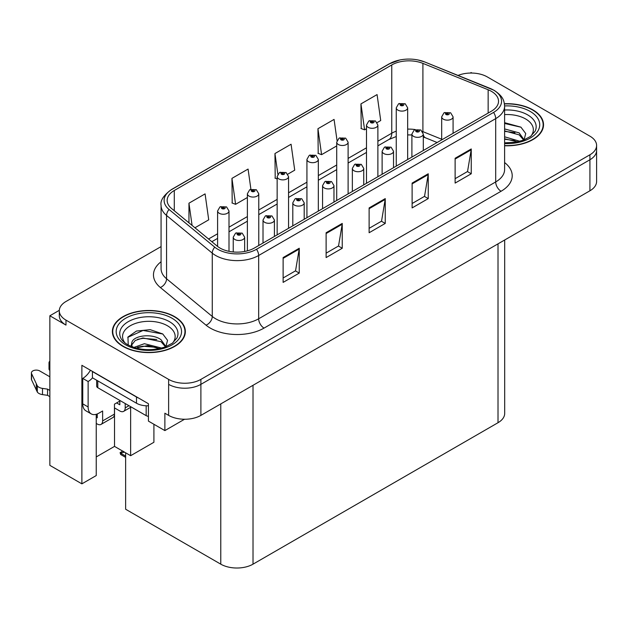 <?xml version="1.0" encoding="UTF-8"?>
<svg xmlns="http://www.w3.org/2000/svg" width="628" height="628" viewBox="0 0 628 628"><rect width="100%" height="100%" fill="white"/><g stroke="black" fill="none" stroke-linecap="round" stroke-linejoin="round"><path stroke-width="0.94" d="M59.315 310.318L49.855 315.782L49.855 465.356L81.883 483.85L81.883 365.308L148.428 403.725L148.428 421.105L164.874 430.596L164.874 413.216L168.634 415.391A22.804 13.164 0 0 0 200.889 415.391L589.92 190.786A22.804 13.164 0 0 0 596.6 181.476L596.6 150.445A22.804 13.164 0 0 1 589.92 159.755A22.804 13.164 0 0 0 596.6 150.445L596.6 145.476A22.804 13.164 0 0 0 589.92 136.166L487.257 76.899A22.804 13.164 0 0 0 458.055 75.423M184.538 419.245L164.874 430.596M471.997 73.052L471.133 72.55L470.278 73.052M161.074 246.6L65.979 301.503A22.804 13.164 0 0 0 59.299 310.813A22.804 13.164 0 0 0 65.979 320.123L168.634 379.391A22.804 13.164 0 0 0 200.889 379.391L200.889 384.36L589.92 159.755L200.889 384.36A22.804 13.164 0 0 1 168.634 384.36A22.804 13.164 0 0 0 200.889 384.36L200.889 415.391M49.855 315.782L65.979 325.092A22.804 13.164 0 0 1 59.299 315.782L59.299 310.813M504.692 239.99L504.692 413.405A22.804 13.164 180 0 1 498.012 422.715L253.021 564.164A22.804 13.164 180 0 1 220.773 564.164L125.639 509.237L125.639 452.819M96.241 456.941L114.516 446.39L130.64 455.7L153.907 442.269L153.907 424.269M96.241 414.299L96.241 475.561L81.883 483.85M130.64 455.7L130.64 407.321M114.516 446.39L114.516 407.917M504.606 145.767A36.487 21.062 0 0 0 543.526 124.752A36.487 21.062 0 0 0 532.842 109.853A36.487 21.062 0 0 0 504.402 103.738M174.655 316.645A36.487 21.062 0 0 0 134.894 312.085A36.487 21.062 0 0 0 112.373 331.545A36.487 21.062 0 0 0 123.057 346.436A36.487 21.062 0 0 0 162.817 351.005A36.487 21.062 0 0 0 185.346 331.545A36.487 21.062 0 0 0 174.655 316.645M112.75 333.476A36.487 21.062 0 0 0 112.624 334.025M491.402 91.327A24.327 14.044 180 0 1 498.522 101.257A24.327 14.044 180 0 1 491.402 111.187L254.364 248.036A24.327 14.044 180 0 1 217.241 246.16L171.554 208.488A24.327 14.044 180 0 1 167.158 200.434A24.327 14.044 180 0 1 174.278 190.504L391.754 64.951A24.327 14.044 180 0 1 422.903 63.373L488.152 89.757A24.327 14.044 180 0 1 491.402 91.327M493.553 90.087A27.365 15.802 0 0 0 489.895 88.312L424.646 61.937A27.365 15.802 0 0 0 418.075 59.982A27.365 15.802 0 0 0 399.824 59.982A27.365 15.802 0 0 0 389.603 63.711L172.127 189.263A27.365 15.802 0 0 0 169.065 209.493L214.752 247.165A27.365 15.802 0 0 0 256.514 249.277L493.553 112.428A27.365 15.802 0 0 0 493.553 90.087M283.126 257.566L283.126 282.388L299.25 273.078L299.25 248.256L283.126 257.566M283.126 277.984L295.545 270.817L299.179 249.081A6.084 3.509 -120 0 0 299.25 248.256M295.435 270.88L299.25 273.078M326.12 232.737L326.12 257.566L342.244 248.256L342.244 223.427L326.12 232.737M326.12 253.163L338.539 245.988L342.181 224.251A6.084 3.509 -120 0 0 342.244 223.427M338.429 246.05L342.244 248.256M455.119 158.264L455.119 183.086L471.243 173.775L471.243 148.954L455.119 158.264M455.119 178.682L467.538 171.515L471.181 149.778A6.084 3.509 -120 0 0 471.243 148.954M467.428 171.577L471.243 173.775M412.117 183.086L412.117 207.915L428.241 198.605L428.241 173.775L412.117 183.086M412.117 203.511L424.536 196.336L428.178 174.6A6.084 3.509 -120 0 0 428.241 173.775M424.426 196.399L428.241 198.605M369.123 207.915L369.123 232.737L385.247 223.427L385.247 198.605L369.123 207.915M369.123 228.333L381.541 221.166L385.176 199.429A6.084 3.509 -120 0 0 385.247 198.605M381.431 221.229L385.247 223.427M200.889 379.391L589.92 154.786A22.804 13.164 0 0 0 596.6 145.476M194.947 227.776L208.716 219.824L205.081 193.887L188.957 203.197L188.957 222.838M337.04 140.515L334.072 119.414L317.949 128.724L318.208 153.397M377.161 122.578L380.717 120.521L377.075 94.585L360.951 103.895L361.21 128.567M250.91 189.224L248.076 169.065L231.952 178.368L232.211 203.048M287.836 174.152L294.72 170.172L291.078 144.236L274.954 153.546L275.213 178.219M277.152 178.949L274.954 178.124M274.954 153.546L277.851 174.192M317.949 128.724L321.591 154.661L336.71 145.931M321.591 154.661L317.949 153.303M360.951 103.895L364.593 129.831L366.485 128.74M364.593 129.831L360.951 128.473M231.952 178.368L235.594 204.312L247.377 197.506M235.594 204.312L231.952 202.946M188.957 203.197L192.074 225.405M185.087 334.025A36.487 21.062 0 0 0 184.962 333.476M543.275 127.233A36.487 21.062 0 0 0 543.149 126.683M229 251.333L229 210.969A5.699 3.289 180 0 1 225.483 214.007A5.699 3.289 180 0 1 219.266 213.292A5.699 3.289 180 0 1 217.602 210.969L219.871 207.012A3.799 2.284 57.8 0 1 221.896 207.122A1.9 1.099 0 0 0 221.959 208.637A1.9 1.099 0 0 0 224.643 208.637A1.9 1.099 0 0 0 224.643 207.091A1.9 1.099 0 0 0 222.014 207.052L222.783 207.538A0.761 0.44 180 0 1 223.592 208.268A0.761 0.44 180 0 1 222.736 207.57L221.896 207.122M222.783 208.19L222.783 207.538M222.014 207.052A3.799 2.096 -117.9 0 0 220.24 206.8A3.799 2.096 -117.9 0 0 220.075 206.91M222.736 208.158L222.736 207.57M123.763 451.595L123.19 451.265L123.763 451.595M244.645 251.467L244.645 237.188A5.699 3.289 180 0 1 241.121 240.234A5.699 3.289 180 0 1 234.911 239.519A5.699 3.289 180 0 1 233.239 237.188L235.516 233.231A3.799 2.284 57.8 0 1 237.541 233.341A1.9 1.099 0 0 0 237.596 234.864A1.9 1.099 0 0 0 240.281 234.864A1.9 1.099 0 0 0 240.281 233.31A1.9 1.099 0 0 0 237.659 233.278L238.428 233.765A0.761 0.44 180 0 1 239.229 234.495A0.761 0.44 180 0 1 238.381 233.789L237.541 233.341M238.428 234.409L238.428 233.765M237.659 233.278A3.799 2.096 -117.9 0 0 235.877 233.019A3.799 2.096 -117.9 0 0 235.712 233.129M238.381 234.385L238.381 233.789M121.228 452.929L120.654 454.499L120.097 452.655L121.228 452.929L124.509 452.168M122.727 451.132L120.097 452.655M258.775 245.493L258.775 193.777A5.699 3.289 180 0 1 255.258 196.815A5.699 3.289 180 0 1 249.049 196.101A5.699 3.289 180 0 1 247.377 193.777L249.646 189.821A3.799 2.284 57.8 0 1 251.679 189.931A1.9 1.099 0 0 0 251.734 191.446A1.9 1.099 0 0 0 254.419 191.446A1.9 1.099 0 0 0 254.419 189.899A1.9 1.099 0 0 0 251.797 189.86L252.566 190.347A0.761 0.44 180 0 1 253.367 191.077A0.761 0.44 180 0 1 252.519 190.378L251.679 189.931M252.566 190.998L252.566 190.347M251.797 189.86A3.799 2.096 -117.9 0 0 250.015 189.609A3.799 2.096 -117.9 0 0 249.85 189.719M252.519 190.967L252.519 190.378M288.558 228.302L288.558 176.586A5.699 3.289 180 0 1 285.034 179.624A5.699 3.289 180 0 1 278.824 178.909A5.699 3.289 180 0 1 277.152 176.586L279.429 172.629A3.799 2.284 57.8 0 1 281.454 172.739A1.9 1.099 0 0 0 281.509 174.254A1.9 1.099 0 0 0 284.194 174.254A1.9 1.099 0 0 0 284.194 172.708A1.9 1.099 0 0 0 281.572 172.669L282.341 173.155A0.761 0.44 180 0 1 283.142 173.885A0.761 0.44 180 0 1 282.317 173.791L282.341 173.155M281.572 172.669A3.799 2.096 -117.9 0 0 279.79 172.417A3.799 2.096 -117.9 0 0 279.625 172.527M282.294 173.775L281.454 172.739M282.317 173.791A0.761 0.44 180 0 1 282.294 173.187M318.333 211.11L318.333 159.394A5.699 3.289 180 0 1 314.809 162.432A5.699 3.289 180 0 1 308.599 161.718A5.699 3.289 180 0 1 306.927 159.394L309.204 155.438A3.799 2.284 57.8 0 1 311.229 155.548A1.9 1.099 0 0 0 311.284 157.063A1.9 1.099 0 0 0 313.976 157.063A1.9 1.099 0 0 0 313.976 155.516A1.9 1.099 0 0 0 311.347 155.477L312.116 155.964A0.761 0.44 180 0 1 312.925 156.694A0.761 0.44 180 0 1 312.069 155.995L311.229 155.548M312.116 156.615L312.116 155.964M311.347 155.477A3.799 2.096 -117.9 0 0 309.573 155.226A3.799 2.096 -117.9 0 0 309.4 155.336M312.069 156.584L312.069 155.995M274.42 236.458L274.42 219.996A5.699 3.289 180 0 1 270.896 223.042A5.699 3.289 180 0 1 264.686 222.328A5.699 3.289 180 0 1 263.014 219.996L265.291 216.04A3.799 2.284 57.8 0 1 267.316 216.15A1.9 1.099 0 0 0 267.371 217.673A1.9 1.099 0 0 0 270.064 217.673A1.9 1.099 0 0 0 270.064 216.118A1.9 1.099 0 0 0 267.434 216.087L268.203 216.574A0.761 0.44 180 0 1 269.012 217.296A0.761 0.44 180 0 1 268.18 217.202L268.203 216.574M267.434 216.087A3.799 2.096 -117.9 0 0 265.66 215.828A3.799 2.096 -117.9 0 0 265.487 215.938M268.156 217.194L267.316 216.15M268.18 217.202A0.761 0.44 180 0 1 268.156 216.597M304.195 219.266L304.195 202.805A5.699 3.289 180 0 1 300.679 205.851A5.699 3.289 180 0 1 294.461 205.136A5.699 3.289 180 0 1 292.797 202.805L295.066 198.848A3.799 2.284 57.8 0 1 297.091 198.958A1.9 1.099 0 0 0 297.154 200.481A1.9 1.099 0 0 0 299.839 200.481A1.9 1.099 0 0 0 299.839 198.927A1.9 1.099 0 0 0 297.209 198.895L297.978 199.382A0.761 0.44 180 0 1 298.787 200.104A0.761 0.44 180 0 1 297.955 200.01L297.091 198.958M297.978 200.026L297.978 199.382M297.209 198.895A3.799 2.096 -117.9 0 0 295.435 198.636A3.799 2.096 -117.9 0 0 295.262 198.746M297.955 200.01A0.761 0.44 180 0 1 297.931 199.406M333.97 202.075L333.97 185.613A5.699 3.289 180 0 1 330.454 188.659A5.699 3.289 180 0 1 324.236 187.945A5.699 3.289 180 0 1 322.572 185.613L324.841 181.657A3.799 2.284 57.8 0 1 326.874 181.767A1.9 1.099 0 0 0 326.929 183.29A1.9 1.099 0 0 0 329.614 183.29A1.9 1.099 0 0 0 329.614 181.735A1.9 1.099 0 0 0 326.984 181.704L327.761 182.191A0.761 0.44 180 0 1 328.562 182.913A0.761 0.44 180 0 1 327.714 182.214L326.874 181.767M327.761 182.834L327.761 182.191M326.984 181.704A3.799 2.096 -117.9 0 0 325.21 181.445A3.799 2.096 -117.9 0 0 325.045 181.555M327.714 182.811L327.714 182.214M363.745 184.883L363.745 168.422A5.699 3.289 180 0 1 360.229 171.468A5.699 3.289 180 0 1 354.019 170.753A5.699 3.289 180 0 1 352.347 168.422L354.624 164.465A3.799 2.284 57.8 0 1 356.649 164.575A1.9 1.099 0 0 0 356.704 166.098A1.9 1.099 0 0 0 359.389 166.098A1.9 1.099 0 0 0 359.389 164.544A1.9 1.099 0 0 0 356.767 164.512L357.536 164.999A0.761 0.44 180 0 1 358.337 165.721A0.761 0.44 180 0 1 357.513 165.627L357.536 164.999M356.767 164.512A3.799 2.096 -117.9 0 0 354.985 164.253A3.799 2.096 -117.9 0 0 354.82 164.363M357.489 165.619L356.649 164.575M357.513 165.627A0.761 0.44 180 0 1 357.489 165.023M128.968 405.712L125.208 407.886A7.599 4.388 60 0 1 123.638 411.364A7.599 4.388 60 0 1 119.83 410.987L114.461 407.886M125.208 407.886L125.208 403.537M116.612 402.917L119.83 404.777L119.83 401.056M120.372 400.743L114.461 404.157L114.461 414.088L102.631 420.917L102.631 410.987L98.871 413.161A15.205 8.776 -60 0 1 91.272 413.915A15.205 8.776 -60 0 1 88.124 406.952L88.124 381.51L82.747 378.401A15.205 8.776 120 0 0 90.432 370.237M138.513 397.995A15.205 8.776 180 0 1 136.496 397.022L92.418 371.572A15.205 8.776 0 0 0 92.591 371.486M92.418 371.572L92.418 377.781L136.496 403.231A15.205 8.776 0 0 0 148.428 405.774M91.272 413.915L85.895 410.806A15.205 8.776 -60 0 1 82.747 403.851L82.747 378.401M92.544 377.852A15.205 8.776 -60 0 1 88.124 381.51M96.241 417.22L97.262 417.816L97.262 413.946M49.855 396.653L47.563 395.326L47.563 389.125L49.855 390.443M102.631 420.917A7.599 4.388 60 0 1 101.061 424.395A7.599 4.388 60 0 1 97.262 424.018L96.241 423.429M49.855 376.792L39.682 370.92A4.851 2.802 180 0 0 34.399 370.316A4.851 2.802 180 0 0 31.4 372.899A4.851 2.802 180 0 0 31.565 373.629L37.327 385.867A7.599 4.388 0 0 0 42.5 388.402L47.563 389.125M47.563 395.326L42.5 394.612L42.5 388.402M37.327 385.867L37.327 392.076L31.565 379.83A4.851 2.802 0 0 1 31.4 379.108L31.4 372.899M37.327 392.076A7.599 4.388 0 0 0 42.5 394.612M101.061 424.395L112.883 417.565A7.599 4.388 -120 0 0 114.461 414.088M36.306 383.841L36.306 390.051M49.855 364.303A4.851 2.802 180 0 1 49.015 362.733A4.851 2.802 180 0 1 49.855 361.155M49.015 362.733L49.015 368.934A4.851 2.802 0 0 0 49.855 370.512M504.606 114.594A26.305 15.19 180 0 1 525.644 118.975A26.305 15.19 180 0 1 530.833 136.19M523.878 140.484L525.738 133.552L520.918 127.154L504.606 122.68M504.433 103.958A36.102 20.842 180 0 1 532.568 110.01A36.102 20.842 180 0 1 543.149 124.752A36.102 20.842 180 0 1 504.606 145.547M504.606 136.81L519.882 141.284M504.606 138.788L517.637 141.826M504.606 128.928L519.191 132.908L524.145 139.871M504.606 130.899L519.191 134.879L523.666 140.06M504.606 123.465L521.005 127.209M504.606 131.346L514.944 132.712M504.606 139.228L514.96 140.594M125.066 342.99A26.305 15.19 180 0 1 133.725 324.087A26.305 15.19 180 0 1 167.456 325.767A26.305 15.19 180 0 1 172.645 342.99M165.698 347.284L167.558 340.345L162.738 333.947L150.178 329.661L136.457 331.05L127.947 337.024L128.222 344.662M174.388 316.802A36.102 20.842 180 0 1 184.962 331.545A36.102 20.842 180 0 1 162.676 350.801A36.102 20.842 180 0 1 123.323 346.287A36.102 20.842 180 0 1 112.75 331.545A36.102 20.842 180 0 1 135.044 312.281A36.102 20.842 180 0 1 174.388 316.802M133.858 347.433L144.409 343.704L161.694 348.077M135.836 348.03L147.682 345.596L159.449 348.619M131.048 346.381L131.856 342.503A17.184 9.922 0 0 0 131.676 343.956A17.184 9.922 0 0 0 132.469 346.946M131.856 342.503C133.097 335.658 151.89 332.942 161.011 339.701L165.965 346.664M131.754 344.913L135.201 340.525L142.925 337.958L161.011 341.671L165.486 346.852M96.681 380.246L96.681 386.157A3.799 2.198 0 0 0 97.795 387.712L146.167 415.642A3.799 2.198 0 0 0 148.428 416.27M127.759 337.369L143.058 330.446L162.825 334.01M137.571 339.324L143.058 338.327L156.764 339.505M137.595 347.198L143.058 346.209L156.772 347.386M348.108 193.919L348.108 142.203A5.699 3.289 180 0 1 344.591 145.241A5.699 3.289 180 0 1 338.374 144.526A5.699 3.289 180 0 1 336.71 142.203L338.979 138.246A3.799 2.284 57.8 0 1 341.004 138.356A1.9 1.099 0 0 0 341.067 139.871A1.9 1.099 0 0 0 343.752 139.871A1.9 1.099 0 0 0 343.752 138.325A1.9 1.099 0 0 0 341.122 138.286L341.891 138.772A0.761 0.44 180 0 1 342.7 139.502A0.761 0.44 180 0 1 341.844 138.804L341.004 138.356M341.891 139.424L341.891 138.772M341.122 138.286A3.799 2.096 -117.9 0 0 339.348 138.034A3.799 2.096 -117.9 0 0 339.175 138.144M341.844 139.392L341.844 138.804M377.883 176.727L377.883 125.011A5.699 3.289 180 0 1 374.366 128.049A5.699 3.289 180 0 1 368.149 127.335A5.699 3.289 180 0 1 366.485 125.011L368.754 121.055A3.799 2.284 57.8 0 1 370.787 121.165A1.9 1.099 0 0 0 370.842 122.68A1.9 1.099 0 0 0 373.527 122.68A1.9 1.099 0 0 0 373.527 121.133A1.9 1.099 0 0 0 370.897 121.094L371.674 121.581A0.761 0.44 180 0 1 372.475 122.311A0.761 0.44 180 0 1 371.65 122.217L371.674 121.581M370.897 121.094A3.799 2.096 -117.9 0 0 369.123 120.843A3.799 2.096 -117.9 0 0 368.958 120.953M371.627 122.201L370.787 121.165M371.65 122.217A0.761 0.44 180 0 1 371.627 121.612M407.658 159.536L407.658 107.82A5.699 3.289 180 0 1 404.142 110.858A5.699 3.289 180 0 1 397.932 110.143A5.699 3.289 180 0 1 396.26 107.82L398.537 103.863A3.799 2.284 57.8 0 1 400.562 103.973A1.9 1.099 0 0 0 400.617 105.488A1.9 1.099 0 0 0 403.302 105.488A1.9 1.099 0 0 0 403.302 103.942A1.9 1.099 0 0 0 400.68 103.903L401.449 104.389A0.761 0.44 180 0 1 402.25 105.119A0.761 0.44 180 0 1 401.402 104.421L400.562 103.973M401.449 105.041L401.449 104.389M400.68 103.903A3.799 2.096 -117.9 0 0 398.898 103.651A3.799 2.096 -117.9 0 0 398.733 103.761M401.402 105.009L401.402 104.421M393.528 167.692L393.528 151.23A5.699 3.289 180 0 1 390.004 154.276A5.699 3.289 180 0 1 383.794 153.562A5.699 3.289 180 0 1 382.122 151.23L384.399 147.274A3.799 2.284 57.8 0 1 386.424 147.384A1.9 1.099 0 0 0 386.479 148.907A1.9 1.099 0 0 0 389.172 148.907A1.9 1.099 0 0 0 389.172 147.352A1.9 1.099 0 0 0 386.542 147.321L387.311 147.808A0.761 0.44 180 0 1 388.12 148.53A0.761 0.44 180 0 1 387.288 148.436L386.424 147.384M387.311 148.451L387.311 147.808M386.542 147.321A3.799 2.096 -117.9 0 0 384.768 147.062A3.799 2.096 -117.9 0 0 384.595 147.172M387.288 148.436A0.761 0.44 180 0 1 387.264 147.831M423.303 150.5L423.303 134.039A5.699 3.289 180 0 1 419.787 137.085A5.699 3.289 180 0 1 413.569 136.37A5.699 3.289 180 0 1 411.897 134.039L414.174 130.082A3.799 2.284 57.8 0 1 416.199 130.192A1.9 1.099 0 0 0 416.262 131.715A1.9 1.099 0 0 0 418.947 131.715A1.9 1.099 0 0 0 418.947 130.161A1.9 1.099 0 0 0 416.317 130.129L417.086 130.616A0.761 0.44 180 0 1 417.895 131.338A0.761 0.44 180 0 1 417.063 131.244L417.086 130.616M416.317 130.129A3.799 2.096 -117.9 0 0 414.543 129.87A3.799 2.096 -117.9 0 0 414.37 129.98M417.039 131.236L416.199 130.192M417.063 131.244A0.761 0.44 180 0 1 417.039 130.64M453.078 133.309L453.078 116.847A5.699 3.289 180 0 1 449.562 119.893A5.699 3.289 180 0 1 443.344 119.179A5.699 3.289 180 0 1 441.68 116.847L443.949 112.891A3.799 2.284 57.8 0 1 445.974 113.001A1.9 1.099 0 0 0 446.037 114.524A1.9 1.099 0 0 0 448.722 114.524A1.9 1.099 0 0 0 448.722 112.969A1.9 1.099 0 0 0 446.092 112.938L446.869 113.425A0.761 0.44 180 0 1 447.67 114.147A0.761 0.44 180 0 1 446.838 114.053L445.974 113.001M446.869 114.068L446.869 113.425M446.092 112.938A3.799 2.096 -117.9 0 0 444.318 112.679A3.799 2.096 -117.9 0 0 444.153 112.789M446.838 114.053A0.761 0.44 180 0 1 446.822 113.448M589.92 190.786L589.92 154.786M168.634 415.391L168.634 379.391M253.021 564.164L253.021 385.294M498.012 422.715L498.012 243.852M220.773 564.164L220.773 403.906M504.606 162.566A38.01 21.941 180 0 1 501.073 191.25L264.043 328.099A7.599 4.388 60 0 1 258.665 318.789L495.696 181.939A30.403 17.553 0 0 0 504.606 169.529L504.606 106.218A30.403 17.553 180 0 1 495.696 118.637A7.599 4.388 -120 0 0 493.553 112.428M264.043 328.099A38.01 21.941 180 0 1 210.294 328.099A38.01 21.941 180 0 1 206.031 325.171L160.344 287.498A38.01 21.941 180 0 1 161.074 261.743M215.671 318.789A30.403 17.553 0 0 0 258.665 318.789L258.665 255.486A30.403 17.553 180 0 1 212.264 253.139L166.569 215.467A30.403 17.553 180 0 1 161.074 205.403L161.074 268.706A30.403 17.553 0 0 0 166.569 278.777L212.264 316.449A30.403 17.553 0 0 0 215.671 318.789M490.374 88.509A7.599 3.556 112 0 0 490.13 88.391A7.599 3.556 112 0 0 489.895 88.312M399.824 59.982L389.022 63.954A7.599 4.388 60 0 1 389.603 63.711M172.127 189.263A7.599 4.388 -120 0 0 171.554 189.507C163.625 195.237 160.132 200.536 161.074 205.403M169.065 209.493A7.599 5.087 129.5 0 0 166.569 215.467L166.569 278.777A7.599 5.087 -50.5 0 1 160.344 287.498M425.101 62.117A7.599 3.556 112 0 0 424.881 62.015A7.599 3.556 112 0 0 424.646 61.937M214.752 247.165A7.599 5.087 129.5 0 0 212.264 253.139L212.264 316.449A7.599 5.087 -50.5 0 1 206.031 325.171M256.514 249.277A7.599 4.388 60 0 1 258.665 255.486L495.696 118.637L495.696 181.939A7.599 4.388 60 0 0 501.073 191.25M65.979 320.123L65.979 325.092M174.278 190.504L174.278 210.733M488.152 89.757L488.152 113.064M422.903 63.373L422.903 131.644A24.327 14.044 0 0 0 422.503 131.488M441.68 139.235L422.903 131.644A13.683 6.406 -68 0 0 422.911 132.218M415.194 129.58A24.327 14.044 0 0 0 407.658 129.125M396.26 131.166A24.327 14.044 0 0 0 391.754 133.222L377.883 141.222M391.754 64.951L391.754 133.222A13.683 7.897 60 0 1 388.92 139.487L377.883 145.853M366.485 147.808L348.108 158.413M336.71 164.999L318.333 175.605M306.927 182.191L288.558 192.796M277.152 199.382L258.775 209.988M247.377 216.574L229 227.179M217.602 233.765L208.543 238.993M437.135 142.517L425.619 137.862A13.683 6.406 -68 0 1 423.303 134.839M369.123 208.7L385.176 199.429M412.117 183.878L428.178 174.6M455.119 159.049L471.181 149.778M326.12 233.522L342.181 224.251M283.126 258.351L299.179 249.081M125.639 456.093L121.228 453.549M136.496 397.022L136.496 403.231M88.124 406.952L82.747 403.851M31.565 373.629L31.565 379.83M504.606 110.01A29.124 16.815 180 0 1 527.638 114.877A29.124 16.815 180 0 1 535.135 131.205L530.597 136.37L523.666 140.06L516.012 142.14L504.606 142.862M504.598 105.928A32.687 18.871 180 0 1 530.15 111.407A32.687 18.871 180 0 1 536.752 132.618A32.687 18.871 180 0 1 504.606 143.569M120.764 337.997A29.124 16.815 180 0 1 134.227 319.024A29.124 16.815 180 0 1 169.45 321.669A29.124 16.815 180 0 1 176.947 337.997L172.417 343.163L165.478 346.852C151.78 351.217 139.165 350.502 127.649 344.701C124.006 342.464 121.714 340.235 120.764 337.997M171.97 318.2A32.687 18.871 180 0 1 171.97 344.89A32.687 18.871 180 0 1 125.749 344.89A32.687 18.871 180 0 1 125.749 318.2A32.687 18.871 180 0 1 171.97 318.2M146.167 415.642L146.167 405.774M97.795 387.712L97.795 380.882M504.606 106.218C504.103 100.998 503.672 96.688 494.126 90.33L424.881 62.015L418.075 59.982M389.022 63.954L171.554 189.507M425.619 137.862L423.303 137.022M411.897 134.973L407.658 134.902M396.26 136.527L388.92 139.487M366.485 152.431L348.108 163.044M336.71 169.623L318.333 180.236M306.927 186.814L288.558 197.428M277.152 204.006L258.775 214.619M247.377 221.197L229 231.811M217.602 238.389L211.848 241.709M229 210.969L226.543 206.902L220.24 206.8M217.602 246.451L217.602 210.969M244.645 237.188L242.188 233.121L235.877 233.019M233.239 251.961L233.239 237.188M125.639 457.372L120.654 454.499M258.775 193.777L256.318 189.711L250.015 189.609M247.377 250.855L247.377 193.777M288.558 176.586L286.101 172.519L279.79 172.417M277.152 234.88L277.152 176.586M318.333 159.394L315.876 155.328L309.573 155.226M306.927 217.688L306.927 159.394M274.42 219.996L271.963 215.93L265.66 215.828M263.014 243.044L263.014 219.996M304.195 202.805L301.738 198.738L295.435 198.636M292.797 225.852L292.797 202.805M333.97 185.613L331.513 181.547L325.21 181.445M322.572 208.661L322.572 185.613M363.745 168.422L361.288 164.355L354.985 164.253M352.347 191.469L352.347 168.422M123.638 411.364L131.197 406.999M543.149 124.752L543.149 127.782M184.962 331.545L184.962 334.575M112.75 331.545L112.75 334.575M348.108 142.203L345.651 138.136L339.348 138.034M336.71 200.497L336.71 142.203M377.883 125.011L375.426 120.945L369.123 120.843M366.485 183.305L366.485 125.011M407.658 107.82L405.201 103.753L398.898 103.651M396.26 166.114L396.26 107.82M393.528 151.23L391.071 147.164L384.768 147.062M382.122 174.278L382.122 151.23M423.303 134.039L420.846 129.972L414.543 129.87M411.897 157.086L411.897 134.039M453.078 116.847L450.621 112.781L444.318 112.679M441.68 139.895L441.68 116.847"/></g></svg>
